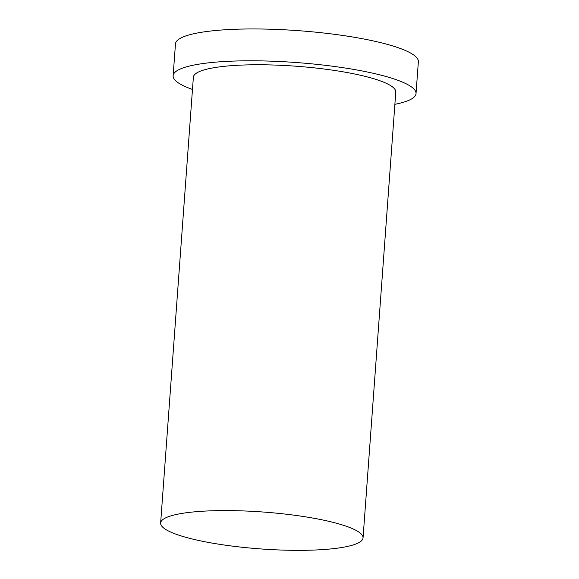 <?xml version="1.0" encoding="UTF-8"?>
<svg xmlns="http://www.w3.org/2000/svg" width="579" height="579" viewBox="0 0 579 579"><rect width="100%" height="100%" fill="white"/><g stroke="black" fill="none" stroke-linecap="round" stroke-linejoin="round"><path stroke-width="0.87" d="M168.764 531.146A101.477 18.492 -175.8 0 0 281.474 550.05A101.477 18.492 -175.8 0 0 363.047 537.898A101.477 18.492 -175.8 0 0 263.192 512.024A101.477 18.492 -175.8 0 0 160.636 523.032A101.477 18.492 -175.8 0 0 168.764 531.146M394.885 104.321A121.778 22.19 -175.8 0 0 416.026 93.574L418.364 61.729A121.778 22.19 -175.8 0 0 298.54 30.68A121.778 22.19 -175.8 0 0 175.473 43.895L173.128 75.733A121.778 22.19 -175.8 0 0 182.884 85.468A121.778 22.19 -175.8 0 0 192.474 89.456M416.026 93.574A121.778 22.19 -175.8 0 0 296.202 62.525A121.778 22.19 -175.8 0 0 173.128 75.733M363.047 537.898L395.783 92.09A101.477 18.492 -175.8 0 0 295.934 66.209A101.477 18.492 -175.8 0 0 193.372 77.224L160.636 523.032"/></g></svg>
